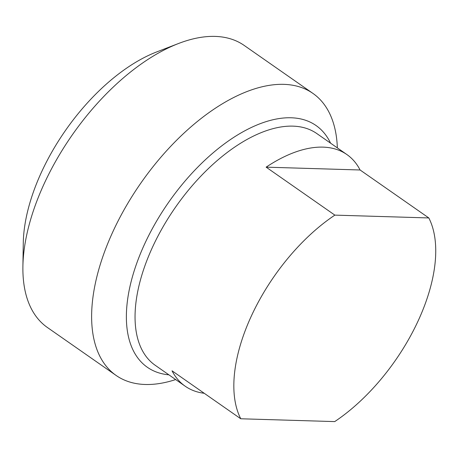 <?xml version="1.0" encoding="UTF-8"?>
<svg xmlns="http://www.w3.org/2000/svg" width="458" height="458" viewBox="0 0 458 458"><rect width="100%" height="100%" fill="white"/><g stroke="black" fill="none" stroke-linecap="round" stroke-linejoin="round"><path stroke-width="0.69" d="M204.245 393.29A141.253 73.755 -55.1 0 1 185.221 386.231A141.253 73.755 -55.1 0 1 172.036 370.808L240.759 418.772L334.718 421.595A141.253 73.755 -55.1 0 0 418.148 320.863A141.253 73.755 -55.1 0 0 428.814 217.945L334.855 215.123L266.132 167.159L360.091 169.987L428.814 217.945M266.132 167.159A141.253 73.755 -55.1 0 1 346.901 154.558A141.253 73.755 -55.1 0 1 360.091 169.987M240.759 418.772A141.253 73.755 -55.1 0 1 334.855 215.123M312.934 93.409L244.206 45.445A171.962 89.785 124.9 0 0 178.528 43.504A171.962 89.785 124.9 0 0 22.9 266.504A171.962 89.785 124.9 0 0 47.38 327.481L116.103 375.44A171.962 89.785 -55.1 0 1 140.887 183.04A171.962 89.785 -55.1 0 1 312.934 93.409A171.962 89.785 -55.1 0 1 337.351 147.894M22.9 266.504L23.272 243.078A147.396 76.961 -55.1 0 1 156.67 51.937L178.528 43.504M175.672 379.567A171.962 89.785 -55.1 0 1 145.18 384.48A171.962 89.785 -55.1 0 1 116.103 375.44M168.887 374.833A147.396 76.961 -55.1 0 1 168.59 202.373A147.396 76.961 -55.1 0 1 330.567 143.159M155.17 365.261A141.253 73.755 -55.1 0 1 175.494 207.234A141.253 73.755 -55.1 0 1 316.822 133.564L346.901 154.558M185.221 386.231L155.153 365.249"/></g></svg>
